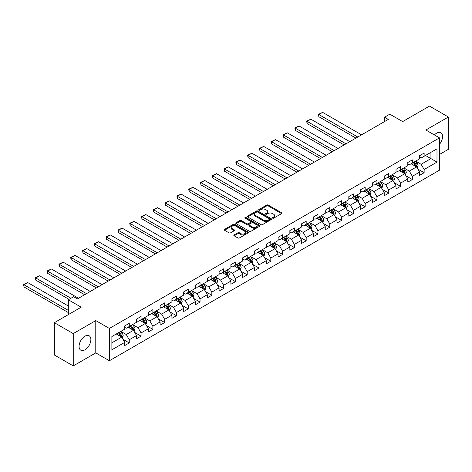 <?xml version="1.0" encoding="UTF-8"?>
<svg xmlns="http://www.w3.org/2000/svg" width="472" height="472" viewBox="0 0 472 472"><rect width="100%" height="100%" fill="white"/><g stroke="black" fill="none" stroke-linecap="round" stroke-linejoin="round"><path stroke-width="0.71" d="M272.639 218.158A0.737 0.425 0 0 0 273.677 218.158L281.566 213.609A1.05 0.608 0 0 0 281.873 213.179A1.05 0.608 0 0 0 281.566 212.748L268.208 205.037A1.05 0.608 0 0 0 266.721 205.037L258.839 209.592A0.737 0.425 0 0 0 258.621 209.892A0.737 0.425 0 0 0 258.839 210.188A0.737 0.425 0 0 0 259.877 210.188L260.898 209.603A3.357 1.941 0 0 1 265.647 209.603L266.757 210.246A3.357 1.941 0 0 1 267.742 211.615A3.357 1.941 0 0 1 266.757 212.984L265.736 213.574A0.737 0.425 0 0 0 265.524 213.875A0.737 0.425 0 0 0 265.736 214.176A0.737 0.425 0 0 0 266.78 214.176L267.801 213.586A3.357 1.941 0 0 1 272.55 213.586L273.66 214.229A3.357 1.941 0 0 1 274.645 215.598A3.357 1.941 0 0 1 273.66 216.972L272.639 217.562A0.737 0.425 0 0 0 272.427 217.857A0.737 0.425 0 0 0 272.639 218.158L272.639 217.562M84.966 349.793A8.343 4.814 120 0 0 90.417 342.448A8.343 4.814 120 0 0 89.137 335.763A8.343 4.814 120 0 0 84.966 336.176A8.343 4.814 120 0 0 79.52 343.527A8.343 4.814 120 0 0 80.8 350.206A8.343 4.814 120 0 0 84.966 349.793M439.479 144.308A8.343 4.814 120 0 0 440.854 132.703A8.343 4.814 120 0 0 436.683 133.116A8.343 4.814 120 0 0 434.411 134.951M234.142 234.944A1.05 0.608 0 0 0 233.835 235.375A1.05 0.608 0 0 0 234.142 235.799L237.894 237.965A1.05 0.608 0 0 0 239.375 237.965L248.13 232.908A1.05 0.608 0 0 0 248.437 232.484A1.05 0.608 0 0 0 248.13 232.053L234.773 224.342A1.05 0.608 0 0 0 233.292 224.342L224.53 229.398A1.05 0.608 0 0 0 224.224 229.823A1.05 0.608 0 0 0 224.53 230.253L229.062 232.867A1.05 0.608 0 0 0 230.542 232.867L234.289 230.702A1.05 0.608 0 0 0 234.602 230.277A1.05 0.608 0 0 0 234.289 229.846L232.047 228.548A2.808 1.622 0 0 1 231.227 227.404A2.808 1.622 0 0 1 232.956 225.905A2.808 1.622 0 0 1 236.018 226.259L244.809 231.333A2.808 1.622 0 0 1 245.635 232.484A2.808 1.622 0 0 1 243.9 233.976A2.808 1.622 0 0 1 240.838 233.628L239.375 232.779A1.05 0.608 0 0 0 237.894 232.779L234.142 234.944L234.142 235.799M439.479 154.462L448.4 149.311L448.4 117.009L429.496 106.1L402.657 121.593L389.807 114.171L384.515 117.227L388.297 119.41L77.408 298.9L73.626 296.717L68.334 299.773L68.334 314.612M73.248 333.604L73.248 365.9L95.781 352.897L95.781 320.594L73.248 333.604L54.351 322.689L81.19 307.195L68.334 299.773M95.781 320.594L109.386 328.453L439.479 137.877L439.479 170.174L109.386 360.75L109.386 328.453M448.4 117.009L425.868 130.018L439.479 137.877M260.969 224.642A1.05 0.608 0 0 0 262.456 224.642L271.211 219.586A1.05 0.608 0 0 0 271.518 219.155A1.05 0.608 0 0 0 271.211 218.725L257.854 211.013A1.05 0.608 0 0 0 256.367 211.013L247.611 216.07A1.05 0.608 0 0 0 247.304 216.5A1.05 0.608 0 0 0 247.611 216.925L260.969 224.642M245.346 218.318A0.737 0.425 0 0 1 246.089 218.424L246.089 217.551L259.671 225.392A1.05 0.608 0 0 1 259.978 225.817A1.05 0.608 0 0 1 259.671 226.247L250.915 231.304A1.05 0.608 0 0 1 249.428 231.304L236.071 223.592L236.071 222.731A1.05 0.608 0 0 0 235.764 223.162A1.05 0.608 0 0 0 236.071 223.592M236.071 222.731L239.823 220.572A1.05 0.608 0 0 1 241.304 220.572L246.72 223.698A1.05 0.608 0 0 0 248.207 223.698L250.691 222.265A1.05 0.608 0 0 0 250.998 221.834A1.05 0.608 0 0 0 250.691 221.403L245.051 218.147A0.737 0.425 0 0 1 244.838 217.852A0.737 0.425 0 0 1 245.292 217.456A0.737 0.425 0 0 1 246.089 217.551M73.248 365.9L54.351 354.991L54.351 322.689M122.962 339.297L129.275 342.943L129.275 339.757L136.532 335.568L136.532 338.754L141.069 336.135L141.069 332.949L148.326 328.754L148.326 331.94L152.863 329.326L152.863 326.14L160.12 321.945L160.12 325.131L164.657 322.512L164.657 319.326L171.914 315.137L171.914 318.323L176.451 315.703L176.451 312.517L183.708 308.328L183.708 311.514L188.245 308.894L188.245 305.708L195.502 301.519L195.502 304.706L200.04 302.086L200.04 298.9L207.297 294.711L207.297 297.897L211.834 295.277L211.834 292.091L219.091 287.902L219.091 291.088L223.628 288.469L223.628 285.283L230.885 281.088L230.885 284.28L235.422 281.66L235.422 278.474L242.679 274.279L242.679 277.465L247.216 274.851L247.216 271.66L254.473 267.471L254.473 270.657L259.01 268.037L259.01 264.851L266.267 260.662L266.267 263.848L270.804 261.228L270.804 258.042L278.061 253.853L278.061 257.039L282.598 254.42L282.598 251.234L289.855 247.045L289.855 250.231L294.392 247.611L294.392 244.425L301.649 240.236L301.649 243.422L306.186 240.803L306.186 237.617L313.443 233.428L313.443 236.614L317.981 233.994L317.981 230.808L325.237 226.613L325.237 229.799L329.775 227.185L329.775 223.993L337.032 219.804L337.032 222.99L341.569 220.371L341.569 217.185L348.826 212.996L348.826 216.182L353.363 213.562L353.363 210.376L360.626 206.187L360.626 209.373L365.157 206.754L365.157 203.568L372.42 199.379L372.42 202.565L376.951 199.945L376.951 196.759L384.214 192.57L384.214 195.756L388.745 193.137L388.745 189.95L396.008 185.762L396.008 188.947L400.545 186.328L400.545 183.142L407.802 178.947L407.802 182.139L412.339 179.519L412.339 176.333L419.596 172.138L419.596 175.324L424.133 172.705L424.133 169.519L436.983 162.102L436.983 148.833L430.936 152.32L430.936 158.61L436.983 162.102M129.275 342.943L124.738 345.563L124.738 342.377L111.882 349.793L111.882 336.524L124.738 329.108L124.738 325.916L129.275 323.302L129.275 326.488L136.532 322.293L136.532 319.107L141.069 316.488L141.069 319.68L148.326 315.485L148.326 312.299L152.863 309.679L152.863 312.865L160.12 308.676L160.12 305.49L164.657 302.871L164.657 306.057L171.914 301.868L171.914 298.682L176.451 296.062L176.451 299.248L183.708 295.059L183.708 291.873L188.245 289.253L188.245 292.439L195.502 288.25L195.502 285.064L200.04 282.445L200.04 285.631L207.297 281.442L207.297 278.256L211.834 275.636L211.834 278.822L219.091 274.627L219.091 271.441L223.628 268.822L223.628 272.014L230.885 267.819L230.885 264.633L235.422 262.013L235.422 265.199L242.679 261.01L242.679 257.824L247.216 255.204L247.216 258.39L254.473 254.202L254.473 251.015L259.01 248.396L259.01 251.582L266.267 247.393L266.267 244.207L270.804 241.587L270.804 244.773L278.061 240.584L278.061 237.398L282.598 234.779L282.598 237.965L289.855 233.776L289.855 230.59L294.392 227.97L294.392 231.156L301.649 226.967L301.649 223.775L306.186 221.161L306.186 224.347L313.443 220.153L313.443 216.967L317.981 214.347L317.981 217.539L325.237 213.344L325.237 210.158L329.775 207.538L329.775 210.724L337.032 206.535L337.032 203.349L341.569 200.73L341.569 203.916L348.826 199.727L348.826 196.541L353.363 193.921L353.363 197.107L360.626 192.918L360.626 189.732L365.157 187.113L365.157 190.299L372.42 186.11L372.42 182.924L376.951 180.304L376.951 183.49L384.214 179.301L384.214 176.115L388.745 173.495L388.745 176.681L396.008 172.487L396.008 169.3L400.545 166.681L400.545 169.873L407.802 165.678L407.802 162.492L412.339 159.872L412.339 163.058L419.596 158.869L419.596 155.683L424.133 153.064L424.133 156.25L436.983 148.833M128.065 327.184L133.505 330.329L126.248 334.518L120.802 331.373M124.738 327.361L126.248 328.235L129.275 326.488M126.248 334.518L129.275 339.757M133.505 330.329L136.532 335.568M139.859 320.376L145.299 323.521L138.042 327.71L132.597 324.565M136.532 320.547L138.042 321.42L141.069 319.68M138.042 327.71L141.069 332.949M145.299 323.521L148.326 328.754M151.654 313.567L157.093 316.706L149.836 320.901L144.391 317.756M148.326 313.738L149.836 314.612L152.863 312.865M149.836 320.901L152.863 326.14M157.093 316.706L160.12 321.945M163.448 306.759L168.887 309.897L161.63 314.092L156.191 310.948M160.12 306.93L161.63 307.803L164.657 306.057M161.63 314.092L164.657 319.326M168.887 309.897L171.914 315.137M175.242 299.95L180.682 303.089L173.425 307.278L167.985 304.139M171.914 300.121L173.425 300.994L176.451 299.248M173.425 307.278L176.451 312.517M180.682 303.089L183.708 308.328M187.036 293.136L192.476 296.28L185.219 300.469L179.779 297.33M183.708 293.313L185.219 294.186L188.245 292.439M185.219 300.469L188.245 305.708M192.476 296.28L195.502 301.519M198.83 286.327L204.27 289.472L197.013 293.661L191.573 290.516M195.502 286.504L197.013 287.377L200.04 285.631M197.013 293.661L200.04 298.9M204.27 289.472L207.297 294.711M210.624 279.518L216.064 282.663L208.807 286.852L203.367 283.707M207.297 279.695L208.807 280.569L211.834 278.822M208.807 286.852L211.834 292.091M216.064 282.663L219.091 287.902M222.418 272.71L227.864 275.854L220.601 280.043L215.161 276.899M219.091 272.887L220.601 273.76L223.628 272.014M220.601 280.043L223.628 285.283M227.864 275.854L230.885 281.088M234.212 265.901L239.658 269.046L232.395 273.235L226.955 270.09M230.885 266.072L232.395 266.945L235.422 265.199M232.395 273.235L235.422 278.474M239.658 269.046L242.679 274.279M246.006 259.093L251.452 262.231L244.189 266.426L238.749 263.282M242.679 259.264L244.189 260.137L247.216 258.39M244.189 266.426L247.216 271.66M251.452 262.231L254.473 267.471M257.8 252.284L263.246 255.423L255.983 259.612L250.543 256.473M254.473 252.455L255.983 253.328L259.01 251.582M255.983 259.612L259.01 264.851M263.246 255.423L266.267 260.662M269.595 245.469L275.04 248.614L267.783 252.803L262.338 249.664M266.267 245.647L267.783 246.52L270.804 244.773M267.783 252.803L270.804 258.042M275.04 248.614L278.061 253.853M281.389 238.661L286.834 241.806L279.577 245.995L274.132 242.856M278.061 238.838L279.577 239.711L282.598 237.965M279.577 245.995L282.598 251.234M286.834 241.806L289.855 247.045M293.183 231.852L298.628 234.997L291.372 239.186L285.926 236.041M289.855 232.029L291.372 232.902L294.392 231.156M291.372 239.186L294.392 244.425M298.628 234.997L301.649 240.236M304.977 225.044L310.423 228.188L303.166 232.377L297.72 229.233M301.649 225.221L303.166 226.094L306.186 224.347M303.166 232.377L306.186 237.617M310.423 228.188L313.443 233.428M316.771 218.235L322.217 221.38L314.96 225.569L309.514 222.424M313.443 218.406L314.96 219.279L317.981 217.539M314.96 225.569L317.981 230.808M322.217 221.38L325.237 226.613M328.565 211.427L334.011 214.565L326.754 218.76L321.308 215.615M325.237 211.598L326.754 212.471L329.775 210.724M326.754 218.76L329.775 223.993M334.011 214.565L337.032 219.804M340.359 204.618L345.805 207.757L338.548 211.952L333.102 208.807M337.032 204.789L338.548 205.662L341.569 203.916M338.548 211.952L341.569 217.185M345.805 207.757L348.826 212.996M352.153 197.803L357.599 200.948L350.342 205.137L344.896 201.998M348.826 197.98L350.342 198.854L353.363 197.107M350.342 205.137L353.363 210.376M357.599 200.948L360.626 206.187M363.947 190.995L369.393 194.139L362.136 198.328L356.69 195.19M360.626 191.172L362.136 192.045L365.157 190.299M362.136 198.328L365.157 203.568M369.393 194.139L372.42 199.379M375.741 184.186L381.187 187.331L373.93 191.52L368.484 188.375M372.42 184.363L373.93 185.236L376.951 183.49M373.93 191.52L376.951 196.759M381.187 187.331L384.214 192.57M387.536 177.378L392.981 180.522L385.724 184.711L380.279 181.567M384.214 177.555L385.724 178.428L388.745 176.681M385.724 184.711L388.745 189.95M392.981 180.522L396.008 185.762M399.33 170.569L404.775 173.714L397.518 177.903L392.073 174.758M396.008 170.746L397.518 171.619L400.545 169.873M397.518 177.903L400.545 183.142M404.775 173.714L407.802 178.947M411.13 163.76L416.569 166.905L409.312 171.094L403.867 167.949M407.802 163.931L409.312 164.805L412.339 163.058M409.312 171.094L412.339 176.333M416.569 166.905L419.596 172.138M425.49 155.465L430.936 158.61L421.107 164.285L415.661 161.141M419.596 157.123L421.107 157.996L424.133 156.25M421.107 164.285L424.133 169.519M95.781 352.897L109.386 360.75M384.515 117.227L384.515 121.593M111.882 342.814L121.711 337.138L116.271 333.993M121.711 337.138L124.738 342.377M417.82 169.065L424.133 172.705M406.026 175.873L412.339 179.519M394.232 182.682L400.545 186.328M382.432 189.49L388.745 193.137M370.638 196.299L376.951 199.945M358.844 203.107L365.157 206.754M347.05 209.922L353.363 213.562M335.256 216.731L341.569 220.371M323.462 223.539L329.775 227.185M311.667 230.348L317.981 233.994M299.873 237.156L306.186 240.803M288.079 243.965L294.392 247.611M276.285 250.774L282.598 254.42M264.491 257.582L270.804 261.228M252.697 264.397L259.01 268.037M240.903 271.205L247.216 274.851M229.109 278.014L235.422 281.66M217.315 284.822L223.628 288.469M205.521 291.631L211.834 295.277M193.727 298.44L200.04 302.086M181.932 305.248L188.245 308.894M170.138 312.063L176.451 315.703M158.344 318.871L164.657 322.512M146.55 325.68L152.863 329.326M134.756 332.489L141.069 336.135M272.934 218.265L273.66 217.846A3.357 1.941 0 0 0 274.645 216.471L274.645 215.598M267.742 211.615L267.742 212.488A3.357 1.941 0 0 1 266.757 213.857L266.031 214.276M281.548 213.615L268.208 205.91A1.05 0.608 0 0 0 266.721 205.91L259.128 210.294M271.199 219.592L257.854 211.887A1.05 0.608 0 0 0 256.367 211.887L247.629 216.937M269.359 219.456A0.737 0.425 0 0 0 269.571 219.155A0.737 0.425 0 0 0 269.359 218.855L257.629 212.087A0.737 0.425 0 0 0 256.591 212.087L255.517 212.707A3.357 1.941 0 0 0 254.532 214.082A3.357 1.941 0 0 0 255.517 215.45L263.529 220.076A3.357 1.941 0 0 0 268.279 220.076L269.359 219.456L269.359 220.33A0.737 0.425 0 0 0 269.571 220.029L269.571 219.155M254.532 214.082L254.532 214.949A3.357 1.941 0 0 0 255.517 216.323L255.517 215.45M269.359 220.33L268.279 220.949A3.357 1.941 0 0 1 263.529 220.949L255.517 216.323M236.088 223.598L239.823 221.445L239.823 220.572M250.998 221.834L250.998 222.707A1.05 0.608 0 0 1 250.691 223.138L248.207 224.572A1.05 0.608 0 0 1 246.72 224.572L241.304 221.445A1.05 0.608 0 0 0 239.823 221.445M246.089 218.424L259.659 226.253M252.343 226.943A2.808 1.622 0 0 0 255.405 227.292A2.808 1.622 0 0 0 257.134 225.799A2.808 1.622 0 0 0 256.314 224.648L253.216 222.861A1.05 0.608 0 0 0 251.729 222.861L249.245 224.294A1.05 0.608 0 0 0 248.939 224.725A1.05 0.608 0 0 0 249.245 225.156L252.343 226.943L252.343 227.817A2.808 1.622 0 0 0 255.405 228.165A2.808 1.622 0 0 0 257.134 226.672L257.134 225.799M248.939 224.725L248.939 225.598A1.05 0.608 0 0 0 249.245 226.029L249.245 225.156M252.343 227.817L249.245 226.029M245.635 232.484L245.635 233.351A2.808 1.622 0 0 1 243.9 234.85A2.808 1.622 0 0 1 240.838 234.501L239.375 233.652A1.05 0.608 0 0 0 237.894 233.652L234.159 235.811M231.227 227.404L231.227 228.277A2.808 1.622 0 0 0 232.047 229.422L232.047 228.548M234.277 230.708L232.047 229.422M248.13 232.053L248.13 232.908L234.773 225.215A1.05 0.608 0 0 0 233.292 225.215L224.548 230.259M417.165 167.938L418.068 165.672A2.832 1.634 -120 0 0 417.165 163.259L415.602 161.176M357.788 137.022L318.871 114.554L322.653 112.377L361.57 134.839M412.882 164.775L411.82 163.359M318.871 116.737L318.458 115.192L318.458 114.318L318.871 114.554L318.871 116.737L355.9 138.113M416.133 166.651L416.54 165.79A2.832 1.634 -120 0 0 415.726 164.085L414.168 162.002M413.454 162.415L415.189 164.728A1.446 0.832 60 0 1 415.448 165.165L416.54 165.79M413.26 162.527L414.817 164.61A2.832 1.634 60 0 1 415.631 166.315M318.458 114.318L322.653 112.377M405.371 174.746L406.274 172.481A2.832 1.634 -120 0 0 405.371 170.067L403.808 167.985M345.994 143.83L307.077 121.369L310.859 119.186L349.776 141.653M401.088 171.584L400.026 170.168M307.077 123.552L306.664 121.127L307.077 121.369L307.077 123.552L344.106 144.922M404.339 173.46L404.746 172.599A2.832 1.634 -120 0 0 403.932 170.899L402.374 168.817M401.66 169.224L403.395 171.537A1.446 0.832 60 0 1 403.654 171.973L404.746 172.599M401.466 169.336L403.023 171.419A2.832 1.634 60 0 1 403.837 173.124M306.664 121.127L310.859 119.186M393.577 181.555L394.48 179.289A2.832 1.634 -120 0 0 393.571 176.876L392.014 174.793M334.2 150.645L295.283 128.177L299.065 125.995L337.981 148.462M389.294 178.392L388.232 176.976M295.283 130.36L294.87 127.936L295.283 128.177L295.283 130.36L332.312 151.736M392.545 180.269L392.946 179.413A2.832 1.634 -120 0 0 392.138 177.708L390.58 175.625M389.866 176.032L391.601 178.345A1.446 0.832 60 0 1 391.86 178.782L392.946 179.413M389.671 176.144L391.229 178.233A2.832 1.634 60 0 1 392.043 179.932M294.87 127.936L299.065 125.995M381.783 188.363L382.686 186.098A2.832 1.634 -120 0 0 381.777 183.685L380.22 181.602M322.406 157.453L283.489 134.986L287.271 132.803L326.187 155.27M377.5 185.201L376.438 183.785M283.489 137.169L283.076 134.744L283.489 134.986L283.489 137.169L320.512 158.545M380.751 187.077L381.152 186.222A2.832 1.634 -120 0 0 380.343 184.517L378.786 182.434M378.072 182.841L379.807 185.154A1.446 0.832 60 0 1 380.066 185.59L381.152 186.222M377.877 182.959L379.435 185.042A2.832 1.634 60 0 1 380.249 186.747M283.076 134.744L287.271 132.803M369.989 195.172L370.892 192.906A2.832 1.634 -120 0 0 369.983 190.493L368.425 188.411M310.611 164.262L271.695 141.795L275.477 139.612L314.393 162.079M365.706 192.01L364.644 190.594M271.695 143.978L271.282 141.553L271.695 141.795L271.695 143.978L308.717 165.353M368.957 193.886L369.358 193.03A2.832 1.634 -120 0 0 368.549 191.325L366.986 189.242M366.278 189.65L368.012 191.962A1.446 0.832 60 0 1 368.272 192.399L369.358 193.03M366.083 189.768L367.641 191.85A2.832 1.634 60 0 1 368.455 193.555M271.282 141.553L275.477 139.612M358.195 201.987L359.098 199.721A2.832 1.634 -120 0 0 358.189 197.308L356.631 195.225M298.817 171.07L259.901 148.603L263.683 146.42L302.593 168.887M353.911 198.818L352.849 197.402M259.901 150.786L259.488 148.361L259.901 148.603L259.901 150.786L296.923 172.162M357.162 200.694L357.564 199.839A2.832 1.634 -120 0 0 356.755 198.134L355.192 196.051M354.484 196.464L356.218 198.771A1.446 0.832 60 0 1 356.478 199.213L357.564 199.839M354.289 196.576L355.847 198.659A2.832 1.634 60 0 1 356.661 200.364M259.488 148.361L263.683 146.42M346.401 208.795L347.303 206.529A2.832 1.634 -120 0 0 346.395 204.116L344.837 202.034M287.023 177.879L248.107 155.412L251.889 153.229L290.799 175.696M342.117 205.627L341.055 204.217M248.107 157.595L247.694 156.049L247.694 155.176L248.107 155.412L248.107 157.595L285.129 178.971M345.368 207.503L345.769 206.647A2.832 1.634 -120 0 0 344.961 204.942L343.398 202.86M342.69 203.273L344.418 205.58A1.446 0.832 60 0 1 344.684 206.022L345.769 206.647M342.495 203.385L344.053 205.468A2.832 1.634 60 0 1 344.867 207.173M247.694 155.176L251.889 153.229M334.607 215.604L335.509 213.338A2.832 1.634 -120 0 0 334.601 210.925L333.043 208.842M275.229 184.688L236.313 162.22L240.095 160.037L279.005 182.505M330.323 212.441L329.261 211.025M236.313 164.403L235.9 162.858L235.9 161.984L236.313 162.22L236.313 164.403L273.335 185.779M333.574 214.317L333.975 213.456A2.832 1.634 -120 0 0 333.167 211.751L331.604 209.668M330.896 210.081L332.624 212.388A1.446 0.832 60 0 1 332.89 212.831L333.975 213.456M330.701 210.193L332.258 212.276A2.832 1.634 60 0 1 333.073 213.981M235.9 161.984L240.095 160.037M322.813 222.412L323.715 220.147A2.832 1.634 -120 0 0 322.807 217.734L321.249 215.651M263.435 191.496L224.519 169.035L228.3 166.852L267.211 189.319M318.529 219.25L317.467 217.834M224.519 171.212L224.106 168.793L224.519 169.035L224.519 171.212L261.541 192.588M321.78 221.126L322.181 220.265A2.832 1.634 -120 0 0 321.373 218.565L319.809 216.477M319.101 216.89L320.83 219.203A1.446 0.832 60 0 1 321.096 219.639L322.181 220.265M318.907 217.002L320.464 219.085A2.832 1.634 60 0 1 321.273 220.79M224.106 168.793L228.3 166.852M311.018 229.221L311.915 226.955A2.832 1.634 -120 0 0 311.013 224.542L309.455 222.459M251.641 198.311L212.725 175.844L216.506 173.661L255.417 196.128M306.735 226.058L305.673 224.642M212.725 178.027L212.311 175.602L212.725 175.844L212.725 178.027L249.747 199.402M309.98 227.935L310.387 227.079A2.832 1.634 -120 0 0 309.579 225.374L308.015 223.291M307.307 223.698L309.036 226.011A1.446 0.832 60 0 1 309.302 226.448L310.387 227.079M307.107 223.811L308.67 225.893A2.832 1.634 60 0 1 309.479 227.598M212.311 175.602L216.506 173.661M299.224 236.029L300.121 233.764A2.832 1.634 -120 0 0 299.218 231.351L297.661 229.268M239.847 205.119L200.93 182.652L204.712 180.469L243.623 202.936M294.941 232.867L293.879 231.451M200.93 184.835L200.517 182.41L200.93 182.652L200.93 184.835L237.953 206.211M298.186 234.743L298.593 233.888A2.832 1.634 -120 0 0 297.785 232.183L296.221 230.1M295.513 230.507L297.242 232.82A1.446 0.832 60 0 1 297.507 233.256L298.593 233.888M295.313 230.625L296.876 232.708A2.832 1.634 60 0 1 297.685 234.407M200.517 182.41L204.712 180.469M287.43 242.838L288.327 240.572A2.832 1.634 -120 0 0 287.424 238.159L285.867 236.077M228.053 211.928L189.136 189.461L192.918 187.278L231.829 209.745M283.147 239.676L282.085 238.26M189.136 191.644L188.723 189.219L189.136 189.461L189.136 191.644L226.159 213.019M286.392 241.552L286.799 240.696A2.832 1.634 -120 0 0 285.991 238.991L284.427 236.909M283.719 237.316L285.448 239.628A1.446 0.832 60 0 1 285.713 240.065L286.799 240.696M283.519 237.434L285.082 239.516A2.832 1.634 60 0 1 285.89 241.221M188.723 189.219L192.918 187.278M275.636 249.647L276.533 247.381A2.832 1.634 -120 0 0 275.63 244.974L274.073 242.885M216.253 218.737L177.342 196.269L181.124 194.086L220.035 216.554M271.353 246.484L270.291 245.068M177.342 198.452L176.929 196.028L177.342 196.269L177.342 198.452L214.365 219.828M274.598 248.36L275.005 247.505A2.832 1.634 -120 0 0 274.197 245.8L272.633 243.717M271.925 244.124L273.654 246.437A1.446 0.832 60 0 1 273.919 246.874L275.005 247.505M271.724 244.242L273.288 246.325A2.832 1.634 60 0 1 274.096 248.03M176.929 196.028L181.124 194.086M263.842 256.461L264.739 254.196A2.832 1.634 -120 0 0 263.836 251.782L262.279 249.7M204.459 225.545L165.548 203.078L169.33 200.895L208.24 223.362M259.559 253.293L258.497 251.883M165.548 205.261L165.129 203.715L165.129 202.842L165.548 203.078L165.548 205.261L202.571 226.637M262.804 255.169L263.211 254.314A2.832 1.634 -120 0 0 262.402 252.608L260.839 250.526M260.131 250.939L261.86 253.246A1.446 0.832 60 0 1 262.125 253.688L263.211 254.314M259.93 251.051L261.494 253.134A2.832 1.634 60 0 1 262.302 254.839M165.129 202.842L169.33 200.895M252.048 263.27L252.945 261.004A2.832 1.634 -120 0 0 252.042 258.591L250.484 256.508M192.665 232.354L153.754 209.887L157.536 207.704L196.446 230.171M247.759 260.101L246.703 258.691M153.754 212.07L153.335 210.524L153.335 209.651L153.754 209.887L153.754 212.07L190.776 233.445M251.01 261.978L251.417 261.122A2.832 1.634 -120 0 0 250.608 259.417L249.045 257.334M248.337 257.747L250.066 260.054A1.446 0.832 60 0 1 250.331 260.497L251.417 261.122M248.136 257.859L249.7 259.942A2.832 1.634 60 0 1 250.508 261.647M153.335 209.651L157.536 207.704M240.254 270.078L241.151 267.813A2.832 1.634 -120 0 0 240.248 265.4L238.69 263.317M180.87 239.162L141.96 216.695L145.742 214.518L184.652 236.979M235.965 266.916L234.908 265.5M141.96 218.878L141.541 217.332L141.541 216.459L141.96 216.695L141.96 218.878L178.982 240.254M239.215 268.792L239.623 267.931A2.832 1.634 -120 0 0 238.814 266.226L237.251 264.143M236.543 264.556L238.272 266.869A1.446 0.832 60 0 1 238.537 267.305L239.623 267.931M236.342 264.668L237.906 266.751A2.832 1.634 60 0 1 238.714 268.456M141.541 216.459L145.742 214.518M228.46 276.887L229.357 274.621A2.832 1.634 -120 0 0 228.454 272.208L226.89 270.126M169.076 245.977L130.166 223.51L133.948 221.327L172.858 243.794M224.17 273.725L223.114 272.309M130.166 225.693L129.747 223.268L130.166 223.51L130.166 225.693L167.188 247.062M227.421 275.601L227.828 274.739A2.832 1.634 -120 0 0 227.014 273.04L225.457 270.957M224.749 271.365L226.477 273.677A1.446 0.832 60 0 1 226.743 274.114L227.828 274.739M224.548 271.477L226.112 273.559A2.832 1.634 60 0 1 226.92 275.264M129.747 223.268L133.948 221.327M216.666 283.696L217.562 281.43A2.832 1.634 -120 0 0 216.66 279.017L215.096 276.934M157.282 252.785L118.372 230.318L122.154 228.135L161.064 250.602M212.376 280.533L211.32 279.117M118.372 232.501L117.953 230.076L118.372 230.318L118.372 232.501L155.394 253.877M215.627 282.409L216.034 281.554A2.832 1.634 -120 0 0 215.22 279.849L213.663 277.766M212.955 278.173L214.683 280.486A1.446 0.832 60 0 1 214.949 280.923L216.034 281.554M212.754 278.285L214.317 280.374A2.832 1.634 60 0 1 215.126 282.073M117.953 230.076L122.154 228.135M204.872 290.504L205.768 288.239A2.832 1.634 -120 0 0 204.866 285.825L203.302 283.743M145.488 259.594L106.578 237.127L110.354 234.944L149.27 257.411M200.582 287.342L199.526 285.926M106.578 239.31L106.159 236.885L106.578 237.127L106.578 239.31L143.6 260.686M203.833 289.218L204.24 288.363A2.832 1.634 -120 0 0 203.426 286.657L201.868 284.575M201.16 284.982L202.889 287.295A1.446 0.832 60 0 1 203.149 287.731L204.24 288.363M200.96 285.1L202.523 287.183A2.832 1.634 60 0 1 203.332 288.888M106.159 236.885L110.354 234.944M193.077 297.313L193.974 295.047A2.832 1.634 -120 0 0 193.072 292.634L191.508 290.551M133.694 266.403L94.784 243.935L98.559 241.752L137.476 264.22M188.788 294.15L187.732 292.734M94.784 246.118L94.365 243.694L94.784 243.935L94.784 246.118L131.806 267.494M192.039 296.027L192.446 295.171A2.832 1.634 -120 0 0 191.632 293.466L190.074 291.383M189.366 291.79L191.095 294.103A1.446 0.832 60 0 1 191.355 294.54L192.446 295.171M189.166 291.908L190.729 293.991A2.832 1.634 60 0 1 191.538 295.696M94.365 243.694L98.559 241.752M181.283 304.127L182.18 301.862A2.832 1.634 -120 0 0 181.278 299.449L179.714 297.366M121.9 273.211L82.989 250.744L86.765 248.561L125.682 271.028M176.994 300.959L175.938 299.543M82.989 252.927L82.57 250.502L82.989 250.744L82.989 252.927L120.012 274.303M180.245 302.835L180.652 301.98A2.832 1.634 -120 0 0 179.838 300.275L178.28 298.192M177.572 298.605L179.301 300.912A1.446 0.832 60 0 1 179.561 301.354L180.652 301.98M177.372 298.717L178.935 300.8A2.832 1.634 60 0 1 179.743 302.505M82.57 250.502L86.765 248.561M169.489 310.936L170.386 308.67A2.832 1.634 -120 0 0 169.483 306.257L167.92 304.174M110.106 280.02L71.195 257.553L74.971 255.37L113.888 277.837M165.2 307.768L164.144 306.357M71.195 259.736L70.776 258.19L70.776 257.317L71.195 257.553L71.195 259.736L108.218 281.111M168.451 309.644L168.858 308.788A2.832 1.634 -120 0 0 168.044 307.083L166.486 305M165.772 305.413L167.507 307.72A1.446 0.832 60 0 1 167.767 308.163L168.858 308.788M165.578 305.526L167.141 307.608A2.832 1.634 60 0 1 167.949 309.313M70.776 257.317L74.971 255.37M157.695 317.744L158.592 315.479A2.832 1.634 -120 0 0 157.689 313.066L156.126 310.983M98.312 286.828L59.401 264.361L63.177 262.184L102.094 284.645M153.406 314.582L152.35 313.166M59.401 266.544L58.982 264.998L58.982 264.125L59.401 264.361L59.401 266.544L96.424 287.92M156.657 316.458L157.064 315.597A2.832 1.634 -120 0 0 156.25 313.892L154.692 311.809M153.978 312.222L155.713 314.535A1.446 0.832 60 0 1 155.972 314.971L157.064 315.597M153.783 312.334L155.341 314.417A2.832 1.634 60 0 1 156.155 316.122M58.982 264.125L63.177 262.184M145.895 324.553L146.798 322.287A2.832 1.634 -120 0 0 145.895 319.874L144.332 317.792M86.518 293.637L47.607 271.176L51.383 268.993L90.3 291.46M141.612 321.391L140.55 319.975M47.607 273.353L47.188 270.934L47.607 271.176L47.607 273.353L84.63 294.729M144.863 323.267L145.27 322.406A2.832 1.634 -120 0 0 144.456 320.706L142.898 318.624M142.184 319.031L143.919 321.343A1.446 0.832 60 0 1 144.178 321.78L145.27 322.406M141.989 319.143L143.547 321.226A2.832 1.634 60 0 1 144.361 322.931M47.188 270.934L51.383 268.993M134.101 331.362L135.004 329.096A2.832 1.634 -120 0 0 134.101 326.683L132.538 324.6M70.942 298.269L35.813 277.984L39.589 275.801L78.505 298.269M129.818 328.199L128.756 326.783M35.813 280.167L35.394 277.743L35.813 277.984L35.813 280.167L69.054 299.36M133.069 330.076L133.476 329.22A2.832 1.634 -120 0 0 132.661 327.515L131.104 325.432M130.39 325.839L132.125 328.152A1.446 0.832 60 0 1 132.384 328.589L133.476 329.22M130.195 325.951L131.753 328.034A2.832 1.634 60 0 1 132.567 329.739M35.394 277.743L39.589 275.801M122.307 338.17L123.21 335.905A2.832 1.634 -120 0 0 122.307 333.492L120.743 331.409M68.334 310.381L24.013 284.793L27.795 282.61L68.334 306.015M118.024 335.008L116.962 333.592M24.013 286.976L23.6 284.551L24.013 284.793L24.013 286.976L68.334 312.564M121.275 336.884L121.682 336.029A2.832 1.634 -120 0 0 120.867 334.323L119.31 332.241M118.596 332.648L120.33 334.961A1.446 0.832 60 0 1 120.59 335.397L121.682 336.029M118.401 332.766L119.959 334.849A2.832 1.634 60 0 1 120.773 336.548M23.6 284.551L27.795 282.61M273.66 217.846L273.66 216.972M265.736 214.176L265.736 213.574M266.757 213.857L266.757 212.984M258.839 210.188L258.839 209.592M266.721 205.91L266.721 205.037M268.208 205.91L268.208 205.037M281.566 213.609L281.566 212.748M247.611 216.925L247.611 216.07M256.367 211.887L256.367 211.013M257.854 211.887L257.854 211.013M271.211 219.586L271.211 218.725M263.529 220.949L263.529 220.076M268.279 220.949L268.279 220.076M241.304 221.445L241.304 220.572M246.72 224.572L246.72 223.698M248.207 224.572L248.207 223.698M250.691 223.138L250.691 222.265M259.671 226.247L259.671 225.392M237.894 233.652L237.894 232.779M239.375 233.652L239.375 232.779M240.838 234.501L240.838 233.628M234.289 230.702L234.289 229.846M224.53 230.253L224.53 229.398M233.292 225.215L233.292 224.342M234.773 225.215L234.773 224.342M416.292 166.74L418.05 165.725M415.726 164.085L417.165 163.259M413.714 165.253L414.817 164.61M404.498 173.548L406.256 172.534M403.932 170.899L405.371 170.067M401.914 172.062L403.023 171.419M392.704 180.357L394.462 179.342M392.138 177.708L393.571 176.876M390.12 178.87L391.229 178.233M380.91 187.172L382.668 186.157M380.343 184.517L381.777 183.685M378.326 185.679L379.435 185.042M369.116 193.98L370.874 192.965M368.549 191.325L369.983 190.493M366.532 192.487L367.641 191.85M357.322 200.789L359.074 199.774M356.755 198.134L358.189 197.308M354.737 199.296L355.847 198.659M345.528 207.597L347.28 206.583M344.961 204.942L346.395 204.116M342.943 206.105L344.053 205.468M333.728 214.406L335.486 213.391M333.167 211.751L334.601 210.925M331.149 212.919L332.258 212.276M321.933 221.215L323.692 220.2M321.373 218.565L322.807 217.734M319.355 219.728L320.464 219.085M310.139 228.023L311.898 227.008M309.579 225.374L311.013 224.542M307.561 226.536L308.67 225.893M298.345 234.832L300.103 233.817M297.785 232.183L299.218 231.351M295.767 233.345L296.876 232.708M286.551 241.646L288.309 240.631M285.991 238.991L287.424 238.159M283.973 240.154L285.082 239.516M274.757 248.455L276.515 247.44M274.197 245.8L275.63 244.974M272.179 246.962L273.288 246.325M262.963 255.263L264.721 254.249M262.402 252.608L263.836 251.782M260.385 253.771L261.494 253.134M251.169 262.072L252.927 261.057M250.608 259.417L252.042 258.591M248.591 260.585L249.7 259.942M239.375 268.881L241.133 267.866M238.814 266.226L240.248 265.4M236.797 267.394L237.906 266.751M227.581 275.689L229.339 274.674M227.014 273.04L228.454 272.208M225.002 274.202L226.112 273.559M215.787 282.498L217.545 281.483M215.22 279.849L216.66 279.017M213.208 281.011L214.317 280.374M203.992 289.312L205.751 288.298M203.426 286.657L204.866 285.825M201.414 287.82L202.523 287.183M192.198 296.121L193.957 295.106M191.632 293.466L193.072 292.634M189.62 294.628L190.729 293.991M180.404 302.93L182.162 301.915M179.838 300.275L181.278 299.449M177.826 301.437L178.935 300.8M168.61 309.738L170.368 308.723M168.044 307.083L169.483 306.257M166.032 308.251L167.141 307.608M156.816 316.547L158.574 315.532M156.25 313.892L157.689 313.066M154.238 315.06L155.341 314.417M145.022 323.355L146.78 322.341M144.456 320.706L145.895 319.874M142.444 321.869L143.547 321.226M133.228 330.164L134.986 329.149M132.661 327.515L134.101 326.683M130.65 328.677L131.753 328.034M121.434 336.973L123.192 335.958M120.867 334.323L122.307 333.492M118.855 335.486L119.959 334.849"/></g></svg>
